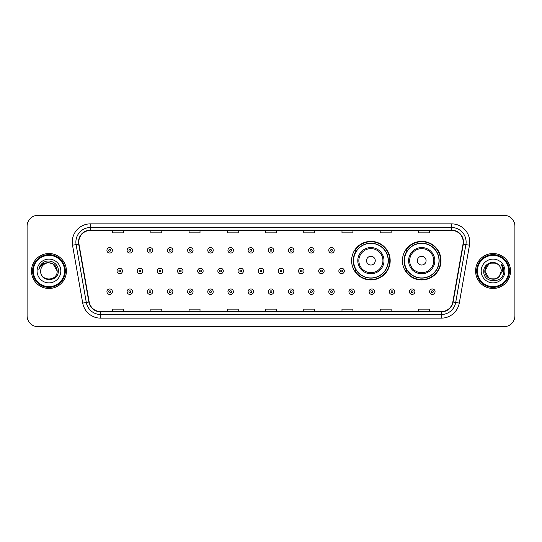 <?xml version="1.0" encoding="UTF-8"?>
<svg xmlns="http://www.w3.org/2000/svg" width="542" height="542" viewBox="0 0 542 542"><rect width="100%" height="100%" fill="white"/><g stroke="black" fill="none" stroke-linecap="round" stroke-linejoin="round"><path stroke-width="0.81" d="M402.415 260.661A19.295 19.295 0 0 0 421.71 279.957A19.295 19.295 0 0 0 441.005 260.661A19.295 19.295 0 0 0 421.71 241.366A19.295 19.295 0 0 0 402.415 260.661M351.595 260.661A19.295 19.295 0 0 0 370.891 279.957A19.295 19.295 0 0 0 390.186 260.661A19.295 19.295 0 0 0 370.891 241.366A19.295 19.295 0 0 0 351.595 260.661M356.223 270.492A17.656 17.656 0 0 1 356.223 250.831M407.042 270.492A17.656 17.656 0 0 1 407.042 250.831M27.1 226.224L27.1 315.776A10.921 10.921 0 0 0 38.021 326.697L503.979 326.697A10.921 10.921 0 0 0 514.9 315.776L514.9 226.224A10.921 10.921 0 0 0 503.979 215.303L38.021 215.303A10.921 10.921 0 0 0 27.1 226.224L27.1 315.776M31.47 271A17.473 17.473 0 0 0 48.943 288.473A17.473 17.473 0 0 0 66.415 271A17.473 17.473 0 0 0 48.943 253.527A17.473 17.473 0 0 0 31.47 271A17.473 17.473 0 0 0 48.943 288.473A17.473 17.473 0 0 0 66.415 271A17.473 17.473 0 0 0 48.943 253.527A17.473 17.473 0 0 0 31.47 271M475.585 271A17.473 17.473 0 0 0 493.057 288.473A17.473 17.473 0 0 0 510.53 271A17.473 17.473 0 0 0 493.057 253.527A17.473 17.473 0 0 0 475.585 271A17.473 17.473 0 0 0 493.057 288.473A17.473 17.473 0 0 0 510.53 271A17.473 17.473 0 0 0 493.057 253.527A17.473 17.473 0 0 0 475.585 271M78.793 242.057A11.646 11.646 0 0 1 90.439 230.411L451.561 230.411A11.646 11.646 0 0 1 463.031 244.083L452.827 301.962A11.646 11.646 0 0 1 441.351 311.589L100.649 311.589A11.646 11.646 0 0 1 89.173 301.962L78.969 244.083A11.646 11.646 0 0 1 78.793 242.057M78.502 242.057A11.938 11.938 0 0 0 78.685 244.13L88.888 302.016A11.938 11.938 0 0 0 100.649 311.88L441.351 311.88A11.938 11.938 0 0 0 453.112 302.016L463.315 244.13A11.938 11.938 0 0 0 451.561 230.12L90.439 230.12A11.938 11.938 0 0 0 78.502 242.057M72.52 245.221A18.204 18.204 0 0 1 90.439 223.86L451.561 223.86A18.204 18.204 0 0 1 469.48 245.221L459.277 303.1A18.204 18.204 0 0 1 441.351 318.14L100.649 318.14A18.204 18.204 0 0 1 82.723 303.1L72.52 245.221L76.104 244.591A14.559 14.559 0 0 1 90.439 227.498L451.561 227.498A14.559 14.559 0 0 1 465.896 244.591L455.693 302.47A14.559 14.559 0 0 1 441.351 314.502L100.649 314.502A14.559 14.559 0 0 1 86.307 302.47L76.104 244.591A14.559 14.559 0 0 1 75.88 242.057M503.979 215.303L38.021 215.303M38.021 326.697L503.979 326.697M514.9 315.776L514.9 226.224M265.539 230.411L265.539 232.877L276.461 232.877L276.461 230.411M227.315 230.411L227.315 232.877L238.236 232.877L238.236 230.411M189.09 230.411L189.09 232.877L200.012 232.877L200.012 230.411M150.872 230.411L150.872 232.877L161.794 232.877L161.794 230.411M112.648 230.411L112.648 232.877L123.569 232.877L123.569 230.411M303.764 230.411L303.764 232.877L314.685 232.877L314.685 230.411M341.988 230.411L341.988 232.877L352.91 232.877L352.91 230.411M380.206 230.411L380.206 232.877L391.128 232.877L391.128 230.411M418.431 230.411L418.431 232.877L429.352 232.877L429.352 230.411M276.461 311.589L276.461 309.123L265.539 309.123L265.539 311.589M238.236 311.589L238.236 309.123L227.315 309.123L227.315 311.589M200.012 311.589L200.012 309.123L189.09 309.123L189.09 311.589M161.794 311.589L161.794 309.123L150.872 309.123L150.872 311.589M123.569 311.589L123.569 309.123L112.648 309.123L112.648 311.589M314.685 311.589L314.685 309.123L303.764 309.123L303.764 311.589M352.91 311.589L352.91 309.123L341.988 309.123L341.988 311.589M391.128 311.589L391.128 309.123L380.206 309.123L380.206 311.589M429.352 311.589L429.352 309.123L418.431 309.123L418.431 311.589M64.593 271A15.65 15.65 0 0 0 48.943 255.35A15.65 15.65 0 0 0 33.286 271A15.65 15.65 0 0 0 48.943 286.65A15.65 15.65 0 0 0 64.593 271M65.325 271A16.382 16.382 0 0 0 48.943 254.618A16.382 16.382 0 0 0 32.561 271A16.382 16.382 0 0 0 48.943 287.382A16.382 16.382 0 0 0 65.325 271M58.326 271L57.174 271L53.055 263.873L48.943 262.768C53.943 263.256 56.68 266 57.174 271L53.055 263.873L48.943 262.768L53.055 263.873L57.174 271L53.055 263.873L48.943 262.768L53.055 263.873L57.174 271C57.676 281.616 40.21 281.616 40.711 271C39.945 282.504 58.692 282.24 58.326 271C58.963 263.127 48.739 258.033 42.689 262.945C40.548 264.659 39.268 266.86 38.848 269.557C40.542 264.733 43.902 262.47 48.943 262.768L53.055 263.873L57.174 271C57.676 281.616 40.21 281.616 40.711 271C40.21 281.616 57.676 281.616 57.174 271C57.676 281.616 40.21 281.616 40.711 271C40.21 281.616 57.676 281.616 57.174 271C57.676 281.616 40.21 281.616 40.711 271A8.232 8.232 0 0 1 48.943 262.768L53.055 263.873L57.174 271A8.232 8.232 0 0 0 57.167 270.702M37.073 271A11.87 11.87 0 0 0 48.943 282.87A11.87 11.87 0 0 0 60.812 271A11.87 11.87 0 0 0 48.943 259.13A11.87 11.87 0 0 0 37.073 271M40.142 265.844L42.689 262.945M375.26 260.661A4.37 4.37 0 0 0 370.891 256.291A4.37 4.37 0 0 0 366.521 260.661A4.37 4.37 0 0 0 370.891 265.031A4.37 4.37 0 0 0 375.26 260.661M383.993 260.661A13.103 13.103 0 0 0 370.891 247.558A13.103 13.103 0 0 0 357.788 260.661A13.103 13.103 0 0 0 370.891 273.764A13.103 13.103 0 0 0 383.993 260.661A13.103 13.103 0 0 1 370.891 273.764A13.103 13.103 0 0 1 357.788 260.661M388.18 260.661A17.29 17.29 0 0 0 370.891 243.372A17.29 17.29 0 0 0 353.601 260.661A17.29 17.29 0 0 0 370.891 277.951A17.29 17.29 0 0 0 388.18 260.661M389.82 260.661A18.929 18.929 0 0 1 354.712 270.492L356.467 270.492A17.452 17.452 0 0 0 388.343 260.702A17.452 17.452 0 0 0 356.467 250.831L354.712 250.831A18.929 18.929 0 0 1 389.82 260.661M426.08 260.661A4.37 4.37 0 0 0 421.71 256.291A4.37 4.37 0 0 0 417.34 260.661A4.37 4.37 0 0 0 421.71 265.031A4.37 4.37 0 0 0 426.08 260.661M434.813 260.661A13.103 13.103 0 0 0 421.71 247.558A13.103 13.103 0 0 0 408.6 260.661A13.103 13.103 0 0 0 421.71 273.764A13.103 13.103 0 0 0 434.813 260.661A13.103 13.103 0 0 1 421.71 273.764A13.103 13.103 0 0 1 408.6 260.661M439 260.661A17.29 17.29 0 0 0 421.71 243.372A17.29 17.29 0 0 0 404.42 260.661A17.29 17.29 0 0 0 421.71 277.951A17.29 17.29 0 0 0 439 260.661M440.639 260.661A18.929 18.929 0 0 1 405.531 270.492L407.286 270.492A17.452 17.452 0 0 0 439.162 260.702A17.452 17.452 0 0 0 407.286 250.831L405.531 250.831A18.929 18.929 0 0 1 440.639 260.661M497.17 278.127A8.232 8.232 0 0 0 499.392 276.251L497.17 278.127L488.945 278.127L484.826 271L488.945 263.873L497.17 263.873L498.45 264.781C493.396 259.489 483.674 263.852 483.769 271C482.841 283.703 503.437 284.035 503.775 271.617L503.789 271C503.762 268.304 502.861 265.932 501.093 263.886C502.441 266.095 502.908 268.466 502.515 271L499.229 276.447C494.778 282.152 484.406 278.317 484.826 271L488.945 278.127L497.17 278.127L499.392 276.251L497.549 277.897M508.714 271A15.65 15.65 0 0 0 493.057 255.35A15.65 15.65 0 0 0 477.407 271A15.65 15.65 0 0 0 493.057 286.65A15.65 15.65 0 0 0 508.714 271M509.439 271A16.382 16.382 0 0 0 493.057 254.618A16.382 16.382 0 0 0 476.675 271A16.382 16.382 0 0 0 493.057 287.382A16.382 16.382 0 0 0 509.439 271M499.392 276.251L501.289 271C501.242 268.52 500.293 266.447 498.45 264.781M481.188 271A11.87 11.87 0 0 0 493.057 282.87A11.87 11.87 0 0 0 504.927 271A11.87 11.87 0 0 0 493.057 259.13A11.87 11.87 0 0 0 481.188 271M497.17 263.873A8.232 8.232 0 0 0 484.826 271M501.174 263.981L503.782 271.312L501.093 263.886L503.24 267.606M503.789 271L501.093 263.886L503.789 271M112.39 250.323A2.73 2.73 0 0 1 109.66 253.053A2.73 2.73 0 0 1 106.93 250.323A2.73 2.73 0 0 1 109.66 247.592A2.73 2.73 0 0 1 112.39 250.323A2.73 2.73 0 0 0 109.66 247.592A2.73 2.73 0 0 0 106.93 250.323M132.56 250.323A2.73 2.73 0 0 1 129.829 253.053A2.73 2.73 0 0 1 127.099 250.323A2.73 2.73 0 0 1 129.829 247.592A2.73 2.73 0 0 1 132.56 250.323A2.73 2.73 0 0 0 129.829 247.592A2.73 2.73 0 0 0 127.099 250.323M152.729 250.323A2.73 2.73 0 0 1 149.999 253.053A2.73 2.73 0 0 1 147.268 250.323A2.73 2.73 0 0 1 149.999 247.592A2.73 2.73 0 0 1 152.729 250.323A2.73 2.73 0 0 0 149.999 247.592A2.73 2.73 0 0 0 147.268 250.323M172.891 250.323A2.73 2.73 0 0 1 170.161 253.053A2.73 2.73 0 0 1 167.431 250.323A2.73 2.73 0 0 1 170.161 247.592A2.73 2.73 0 0 1 172.891 250.323A2.73 2.73 0 0 0 170.161 247.592A2.73 2.73 0 0 0 167.431 250.323M193.06 250.323A2.73 2.73 0 0 1 190.33 253.053A2.73 2.73 0 0 1 187.6 250.323A2.73 2.73 0 0 1 190.33 247.592A2.73 2.73 0 0 1 193.06 250.323A2.73 2.73 0 0 0 190.33 247.592A2.73 2.73 0 0 0 187.6 250.323M213.23 250.323A2.73 2.73 0 0 1 210.499 253.053A2.73 2.73 0 0 1 207.769 250.323A2.73 2.73 0 0 1 210.499 247.592A2.73 2.73 0 0 1 213.23 250.323A2.73 2.73 0 0 0 210.499 247.592A2.73 2.73 0 0 0 207.769 250.323M233.399 250.323A2.73 2.73 0 0 1 230.668 253.053A2.73 2.73 0 0 1 227.938 250.323A2.73 2.73 0 0 1 230.668 247.592A2.73 2.73 0 0 1 233.399 250.323A2.73 2.73 0 0 0 230.668 247.592A2.73 2.73 0 0 0 227.938 250.323M253.561 250.323A2.73 2.73 0 0 1 250.831 253.053A2.73 2.73 0 0 1 248.1 250.323A2.73 2.73 0 0 1 250.831 247.592A2.73 2.73 0 0 1 253.561 250.323A2.73 2.73 0 0 0 250.831 247.592A2.73 2.73 0 0 0 248.1 250.323M273.73 250.323A2.73 2.73 0 0 1 271 253.053A2.73 2.73 0 0 1 268.27 250.323A2.73 2.73 0 0 1 271 247.592A2.73 2.73 0 0 1 273.73 250.323A2.73 2.73 0 0 0 271 247.592A2.73 2.73 0 0 0 268.27 250.323M293.899 250.323A2.73 2.73 0 0 1 291.169 253.053A2.73 2.73 0 0 1 288.439 250.323A2.73 2.73 0 0 1 291.169 247.592A2.73 2.73 0 0 1 293.899 250.323A2.73 2.73 0 0 0 291.169 247.592A2.73 2.73 0 0 0 288.439 250.323M314.062 250.323A2.73 2.73 0 0 1 311.332 253.053A2.73 2.73 0 0 1 308.601 250.323A2.73 2.73 0 0 1 311.332 247.592A2.73 2.73 0 0 1 314.062 250.323A2.73 2.73 0 0 0 311.332 247.592A2.73 2.73 0 0 0 308.601 250.323M334.231 250.323A2.73 2.73 0 0 1 331.501 253.053A2.73 2.73 0 0 1 328.77 250.323A2.73 2.73 0 0 1 331.501 247.592A2.73 2.73 0 0 1 334.231 250.323A2.73 2.73 0 0 0 331.501 247.592A2.73 2.73 0 0 0 328.77 250.323M117.018 271A2.73 2.73 0 0 1 119.748 268.27A2.73 2.73 0 0 1 122.478 271A2.73 2.73 0 0 1 119.748 273.73A2.73 2.73 0 0 1 117.018 271A2.73 2.73 0 0 0 119.748 273.73A2.73 2.73 0 0 0 122.478 271M137.18 271A2.73 2.73 0 0 1 139.911 268.27A2.73 2.73 0 0 1 142.641 271A2.73 2.73 0 0 1 139.911 273.73A2.73 2.73 0 0 1 137.18 271A2.73 2.73 0 0 0 139.911 273.73A2.73 2.73 0 0 0 142.641 271M157.349 271A2.73 2.73 0 0 1 160.08 268.27A2.73 2.73 0 0 1 162.81 271A2.73 2.73 0 0 1 160.08 273.73A2.73 2.73 0 0 1 157.349 271A2.73 2.73 0 0 0 160.08 273.73A2.73 2.73 0 0 0 162.81 271M177.519 271A2.73 2.73 0 0 1 180.249 268.27A2.73 2.73 0 0 1 182.979 271A2.73 2.73 0 0 1 180.249 273.73A2.73 2.73 0 0 1 177.519 271A2.73 2.73 0 0 0 180.249 273.73A2.73 2.73 0 0 0 182.979 271M197.688 271A2.73 2.73 0 0 1 200.411 268.27A2.73 2.73 0 0 1 203.142 271A2.73 2.73 0 0 1 200.411 273.73A2.73 2.73 0 0 1 197.688 271A2.73 2.73 0 0 0 200.411 273.73A2.73 2.73 0 0 0 203.142 271M217.85 271A2.73 2.73 0 0 1 220.58 268.27A2.73 2.73 0 0 1 223.311 271A2.73 2.73 0 0 1 220.58 273.73A2.73 2.73 0 0 1 217.85 271A2.73 2.73 0 0 0 220.58 273.73A2.73 2.73 0 0 0 223.311 271M238.019 271A2.73 2.73 0 0 1 240.75 268.27A2.73 2.73 0 0 1 243.48 271A2.73 2.73 0 0 1 240.75 273.73A2.73 2.73 0 0 1 238.019 271A2.73 2.73 0 0 0 240.75 273.73A2.73 2.73 0 0 0 243.48 271M258.188 271A2.73 2.73 0 0 1 260.919 268.27A2.73 2.73 0 0 1 263.649 271A2.73 2.73 0 0 1 260.919 273.73A2.73 2.73 0 0 1 258.188 271A2.73 2.73 0 0 0 260.919 273.73A2.73 2.73 0 0 0 263.649 271M278.351 271A2.73 2.73 0 0 1 281.081 268.27A2.73 2.73 0 0 1 283.812 271A2.73 2.73 0 0 1 281.081 273.73A2.73 2.73 0 0 1 278.351 271A2.73 2.73 0 0 0 281.081 273.73A2.73 2.73 0 0 0 283.812 271M298.52 271A2.73 2.73 0 0 1 301.25 268.27A2.73 2.73 0 0 1 303.981 271A2.73 2.73 0 0 1 301.25 273.73A2.73 2.73 0 0 1 298.52 271A2.73 2.73 0 0 0 301.25 273.73A2.73 2.73 0 0 0 303.981 271M318.689 271A2.73 2.73 0 0 1 321.42 268.27A2.73 2.73 0 0 1 324.15 271A2.73 2.73 0 0 1 321.42 273.73A2.73 2.73 0 0 1 318.689 271A2.73 2.73 0 0 0 321.42 273.73A2.73 2.73 0 0 0 324.15 271M338.858 271A2.73 2.73 0 0 1 341.589 268.27A2.73 2.73 0 0 1 344.312 271A2.73 2.73 0 0 1 341.589 273.73A2.73 2.73 0 0 1 338.858 271A2.73 2.73 0 0 0 341.589 273.73A2.73 2.73 0 0 0 344.312 271M106.93 291.677A2.73 2.73 0 0 1 109.66 288.947A2.73 2.73 0 0 1 112.39 291.677A2.73 2.73 0 0 1 109.66 294.408A2.73 2.73 0 0 1 106.93 291.677A2.73 2.73 0 0 0 109.66 294.408A2.73 2.73 0 0 0 112.39 291.677M127.099 291.677A2.73 2.73 0 0 1 129.829 288.947A2.73 2.73 0 0 1 132.56 291.677A2.73 2.73 0 0 1 129.829 294.408A2.73 2.73 0 0 1 127.099 291.677A2.73 2.73 0 0 0 129.829 294.408A2.73 2.73 0 0 0 132.56 291.677M147.268 291.677A2.73 2.73 0 0 1 149.999 288.947A2.73 2.73 0 0 1 152.729 291.677A2.73 2.73 0 0 1 149.999 294.408A2.73 2.73 0 0 1 147.268 291.677A2.73 2.73 0 0 0 149.999 294.408A2.73 2.73 0 0 0 152.729 291.677M167.431 291.677A2.73 2.73 0 0 1 170.161 288.947A2.73 2.73 0 0 1 172.891 291.677A2.73 2.73 0 0 1 170.161 294.408A2.73 2.73 0 0 1 167.431 291.677A2.73 2.73 0 0 0 170.161 294.408A2.73 2.73 0 0 0 172.891 291.677M187.6 291.677A2.73 2.73 0 0 1 190.33 288.947A2.73 2.73 0 0 1 193.06 291.677A2.73 2.73 0 0 1 190.33 294.408A2.73 2.73 0 0 1 187.6 291.677A2.73 2.73 0 0 0 190.33 294.408A2.73 2.73 0 0 0 193.06 291.677M207.769 291.677A2.73 2.73 0 0 1 210.499 288.947A2.73 2.73 0 0 1 213.23 291.677A2.73 2.73 0 0 1 210.499 294.408A2.73 2.73 0 0 1 207.769 291.677A2.73 2.73 0 0 0 210.499 294.408A2.73 2.73 0 0 0 213.23 291.677M227.938 291.677A2.73 2.73 0 0 1 230.668 288.947A2.73 2.73 0 0 1 233.399 291.677A2.73 2.73 0 0 1 230.668 294.408A2.73 2.73 0 0 1 227.938 291.677A2.73 2.73 0 0 0 230.668 294.408A2.73 2.73 0 0 0 233.399 291.677M248.1 291.677A2.73 2.73 0 0 1 250.831 288.947A2.73 2.73 0 0 1 253.561 291.677A2.73 2.73 0 0 1 250.831 294.408A2.73 2.73 0 0 1 248.1 291.677A2.73 2.73 0 0 0 250.831 294.408A2.73 2.73 0 0 0 253.561 291.677M268.27 291.677A2.73 2.73 0 0 1 271 288.947A2.73 2.73 0 0 1 273.73 291.677A2.73 2.73 0 0 1 271 294.408A2.73 2.73 0 0 1 268.27 291.677A2.73 2.73 0 0 0 271 294.408A2.73 2.73 0 0 0 273.73 291.677M288.439 291.677A2.73 2.73 0 0 1 291.169 288.947A2.73 2.73 0 0 1 293.899 291.677A2.73 2.73 0 0 1 291.169 294.408A2.73 2.73 0 0 1 288.439 291.677A2.73 2.73 0 0 0 291.169 294.408A2.73 2.73 0 0 0 293.899 291.677M308.601 291.677A2.73 2.73 0 0 1 311.332 288.947A2.73 2.73 0 0 1 314.062 291.677A2.73 2.73 0 0 1 311.332 294.408A2.73 2.73 0 0 1 308.601 291.677A2.73 2.73 0 0 0 311.332 294.408A2.73 2.73 0 0 0 314.062 291.677M328.77 291.677A2.73 2.73 0 0 1 331.501 288.947A2.73 2.73 0 0 1 334.231 291.677A2.73 2.73 0 0 1 331.501 294.408A2.73 2.73 0 0 1 328.77 291.677A2.73 2.73 0 0 0 331.501 294.408A2.73 2.73 0 0 0 334.231 291.677M348.94 291.677A2.73 2.73 0 0 1 351.67 288.947A2.73 2.73 0 0 1 354.4 291.677A2.73 2.73 0 0 1 351.67 294.408A2.73 2.73 0 0 1 348.94 291.677A2.73 2.73 0 0 0 351.67 294.408A2.73 2.73 0 0 0 354.4 291.677M369.109 291.677A2.73 2.73 0 0 1 371.839 288.947A2.73 2.73 0 0 1 374.569 291.677A2.73 2.73 0 0 1 371.839 294.408A2.73 2.73 0 0 1 369.109 291.677A2.73 2.73 0 0 0 371.839 294.408A2.73 2.73 0 0 0 374.569 291.677M389.271 291.677A2.73 2.73 0 0 1 392.002 288.947A2.73 2.73 0 0 1 394.732 291.677A2.73 2.73 0 0 1 392.002 294.408A2.73 2.73 0 0 1 389.271 291.677A2.73 2.73 0 0 0 392.002 294.408A2.73 2.73 0 0 0 394.732 291.677M409.44 291.677A2.73 2.73 0 0 1 412.171 288.947A2.73 2.73 0 0 1 414.901 291.677A2.73 2.73 0 0 1 412.171 294.408A2.73 2.73 0 0 1 409.44 291.677A2.73 2.73 0 0 0 412.171 294.408A2.73 2.73 0 0 0 414.901 291.677M429.61 291.677A2.73 2.73 0 0 1 432.34 288.947A2.73 2.73 0 0 1 435.07 291.677A2.73 2.73 0 0 1 432.34 294.408A2.73 2.73 0 0 1 429.61 291.677A2.73 2.73 0 0 0 432.34 294.408A2.73 2.73 0 0 0 435.07 291.677M451.561 223.86L451.561 230.12M76.104 244.591L78.685 244.13M100.649 318.14L100.649 311.88M441.351 311.88L441.351 318.14M453.112 302.016L459.277 303.1M82.723 303.1L88.888 302.016M463.315 244.13L469.48 245.221M90.439 223.86L90.439 230.12M382.93 260.661A12.039 12.039 0 0 0 370.891 248.622A12.039 12.039 0 0 0 358.851 260.661A12.039 12.039 0 0 0 370.891 272.701A12.039 12.039 0 0 0 382.93 260.661M433.749 260.661A12.039 12.039 0 0 0 421.71 248.622A12.039 12.039 0 0 0 409.671 260.661A12.039 12.039 0 0 0 421.71 272.701A12.039 12.039 0 0 0 433.749 260.661M108.752 250.323A0.908 0.908 0 0 0 109.66 251.231A0.908 0.908 0 0 0 110.575 250.323A0.908 0.908 0 0 0 109.66 249.415A0.908 0.908 0 0 0 108.752 250.323M128.921 250.323A0.908 0.908 0 0 0 129.829 251.231A0.908 0.908 0 0 0 130.737 250.323A0.908 0.908 0 0 0 129.829 249.415A0.908 0.908 0 0 0 128.921 250.323M149.084 250.323A0.908 0.908 0 0 0 149.999 251.231A0.908 0.908 0 0 0 150.906 250.323A0.908 0.908 0 0 0 149.999 249.415A0.908 0.908 0 0 0 149.084 250.323M169.253 250.323A0.908 0.908 0 0 0 170.161 251.231A0.908 0.908 0 0 0 171.076 250.323A0.908 0.908 0 0 0 170.161 249.415A0.908 0.908 0 0 0 169.253 250.323M189.422 250.323A0.908 0.908 0 0 0 190.33 251.231A0.908 0.908 0 0 0 191.238 250.323A0.908 0.908 0 0 0 190.33 249.415A0.908 0.908 0 0 0 189.422 250.323M209.591 250.323A0.908 0.908 0 0 0 210.499 251.231A0.908 0.908 0 0 0 211.407 250.323A0.908 0.908 0 0 0 210.499 249.415A0.908 0.908 0 0 0 209.591 250.323M229.754 250.323A0.908 0.908 0 0 0 230.668 251.231A0.908 0.908 0 0 0 231.576 250.323A0.908 0.908 0 0 0 230.668 249.415A0.908 0.908 0 0 0 229.754 250.323M249.923 250.323A0.908 0.908 0 0 0 250.831 251.231A0.908 0.908 0 0 0 251.745 250.323A0.908 0.908 0 0 0 250.831 249.415A0.908 0.908 0 0 0 249.923 250.323M270.092 250.323A0.908 0.908 0 0 0 271 251.231A0.908 0.908 0 0 0 271.908 250.323A0.908 0.908 0 0 0 271 249.415A0.908 0.908 0 0 0 270.092 250.323M290.255 250.323A0.908 0.908 0 0 0 291.169 251.231A0.908 0.908 0 0 0 292.077 250.323A0.908 0.908 0 0 0 291.169 249.415A0.908 0.908 0 0 0 290.255 250.323M310.424 250.323A0.908 0.908 0 0 0 311.332 251.231A0.908 0.908 0 0 0 312.246 250.323A0.908 0.908 0 0 0 311.332 249.415A0.908 0.908 0 0 0 310.424 250.323M330.593 250.323A0.908 0.908 0 0 0 331.501 251.231A0.908 0.908 0 0 0 332.409 250.323A0.908 0.908 0 0 0 331.501 249.415A0.908 0.908 0 0 0 330.593 250.323M120.656 271A0.908 0.908 0 0 0 119.748 270.092A0.908 0.908 0 0 0 118.834 271A0.908 0.908 0 0 0 119.748 271.908A0.908 0.908 0 0 0 120.656 271M140.825 271A0.908 0.908 0 0 0 139.911 270.092A0.908 0.908 0 0 0 139.003 271A0.908 0.908 0 0 0 139.911 271.908A0.908 0.908 0 0 0 140.825 271M160.988 271A0.908 0.908 0 0 0 160.08 270.092A0.908 0.908 0 0 0 159.172 271A0.908 0.908 0 0 0 160.08 271.908A0.908 0.908 0 0 0 160.988 271M181.157 271A0.908 0.908 0 0 0 180.249 270.092A0.908 0.908 0 0 0 179.334 271A0.908 0.908 0 0 0 180.249 271.908A0.908 0.908 0 0 0 181.157 271M201.326 271A0.908 0.908 0 0 0 200.411 270.092A0.908 0.908 0 0 0 199.503 271A0.908 0.908 0 0 0 200.411 271.908A0.908 0.908 0 0 0 201.326 271M221.495 271A0.908 0.908 0 0 0 220.58 270.092A0.908 0.908 0 0 0 219.673 271A0.908 0.908 0 0 0 220.58 271.908A0.908 0.908 0 0 0 221.495 271M241.657 271A0.908 0.908 0 0 0 240.75 270.092A0.908 0.908 0 0 0 239.842 271A0.908 0.908 0 0 0 240.75 271.908A0.908 0.908 0 0 0 241.657 271M261.827 271A0.908 0.908 0 0 0 260.919 270.092A0.908 0.908 0 0 0 260.004 271A0.908 0.908 0 0 0 260.919 271.908A0.908 0.908 0 0 0 261.827 271M281.996 271A0.908 0.908 0 0 0 281.081 270.092A0.908 0.908 0 0 0 280.173 271A0.908 0.908 0 0 0 281.081 271.908A0.908 0.908 0 0 0 281.996 271M302.158 271A0.908 0.908 0 0 0 301.25 270.092A0.908 0.908 0 0 0 300.343 271A0.908 0.908 0 0 0 301.25 271.908A0.908 0.908 0 0 0 302.158 271M322.327 271A0.908 0.908 0 0 0 321.42 270.092A0.908 0.908 0 0 0 320.505 271A0.908 0.908 0 0 0 321.42 271.908A0.908 0.908 0 0 0 322.327 271M342.497 271A0.908 0.908 0 0 0 341.589 270.092A0.908 0.908 0 0 0 340.674 271A0.908 0.908 0 0 0 341.589 271.908A0.908 0.908 0 0 0 342.497 271M110.575 291.677A0.908 0.908 0 0 0 109.66 290.769A0.908 0.908 0 0 0 108.752 291.677A0.908 0.908 0 0 0 109.66 292.585A0.908 0.908 0 0 0 110.575 291.677M130.737 291.677A0.908 0.908 0 0 0 129.829 290.769A0.908 0.908 0 0 0 128.921 291.677A0.908 0.908 0 0 0 129.829 292.585A0.908 0.908 0 0 0 130.737 291.677M150.906 291.677A0.908 0.908 0 0 0 149.999 290.769A0.908 0.908 0 0 0 149.084 291.677A0.908 0.908 0 0 0 149.999 292.585A0.908 0.908 0 0 0 150.906 291.677M171.076 291.677A0.908 0.908 0 0 0 170.161 290.769A0.908 0.908 0 0 0 169.253 291.677A0.908 0.908 0 0 0 170.161 292.585A0.908 0.908 0 0 0 171.076 291.677M191.238 291.677A0.908 0.908 0 0 0 190.33 290.769A0.908 0.908 0 0 0 189.422 291.677A0.908 0.908 0 0 0 190.33 292.585A0.908 0.908 0 0 0 191.238 291.677M211.407 291.677A0.908 0.908 0 0 0 210.499 290.769A0.908 0.908 0 0 0 209.591 291.677A0.908 0.908 0 0 0 210.499 292.585A0.908 0.908 0 0 0 211.407 291.677M231.576 291.677A0.908 0.908 0 0 0 230.668 290.769A0.908 0.908 0 0 0 229.754 291.677A0.908 0.908 0 0 0 230.668 292.585A0.908 0.908 0 0 0 231.576 291.677M251.745 291.677A0.908 0.908 0 0 0 250.831 290.769A0.908 0.908 0 0 0 249.923 291.677A0.908 0.908 0 0 0 250.831 292.585A0.908 0.908 0 0 0 251.745 291.677M271.908 291.677A0.908 0.908 0 0 0 271 290.769A0.908 0.908 0 0 0 270.092 291.677A0.908 0.908 0 0 0 271 292.585A0.908 0.908 0 0 0 271.908 291.677M292.077 291.677A0.908 0.908 0 0 0 291.169 290.769A0.908 0.908 0 0 0 290.255 291.677A0.908 0.908 0 0 0 291.169 292.585A0.908 0.908 0 0 0 292.077 291.677M312.246 291.677A0.908 0.908 0 0 0 311.332 290.769A0.908 0.908 0 0 0 310.424 291.677A0.908 0.908 0 0 0 311.332 292.585A0.908 0.908 0 0 0 312.246 291.677M332.409 291.677A0.908 0.908 0 0 0 331.501 290.769A0.908 0.908 0 0 0 330.593 291.677A0.908 0.908 0 0 0 331.501 292.585A0.908 0.908 0 0 0 332.409 291.677M352.578 291.677A0.908 0.908 0 0 0 351.67 290.769A0.908 0.908 0 0 0 350.762 291.677A0.908 0.908 0 0 0 351.67 292.585A0.908 0.908 0 0 0 352.578 291.677M372.747 291.677A0.908 0.908 0 0 0 371.839 290.769A0.908 0.908 0 0 0 370.924 291.677A0.908 0.908 0 0 0 371.839 292.585A0.908 0.908 0 0 0 372.747 291.677M392.916 291.677A0.908 0.908 0 0 0 392.002 290.769A0.908 0.908 0 0 0 391.094 291.677A0.908 0.908 0 0 0 392.002 292.585A0.908 0.908 0 0 0 392.916 291.677M413.079 291.677A0.908 0.908 0 0 0 412.171 290.769A0.908 0.908 0 0 0 411.263 291.677A0.908 0.908 0 0 0 412.171 292.585A0.908 0.908 0 0 0 413.079 291.677M433.248 291.677A0.908 0.908 0 0 0 432.34 290.769A0.908 0.908 0 0 0 431.425 291.677A0.908 0.908 0 0 0 432.34 292.585A0.908 0.908 0 0 0 433.248 291.677"/></g></svg>
